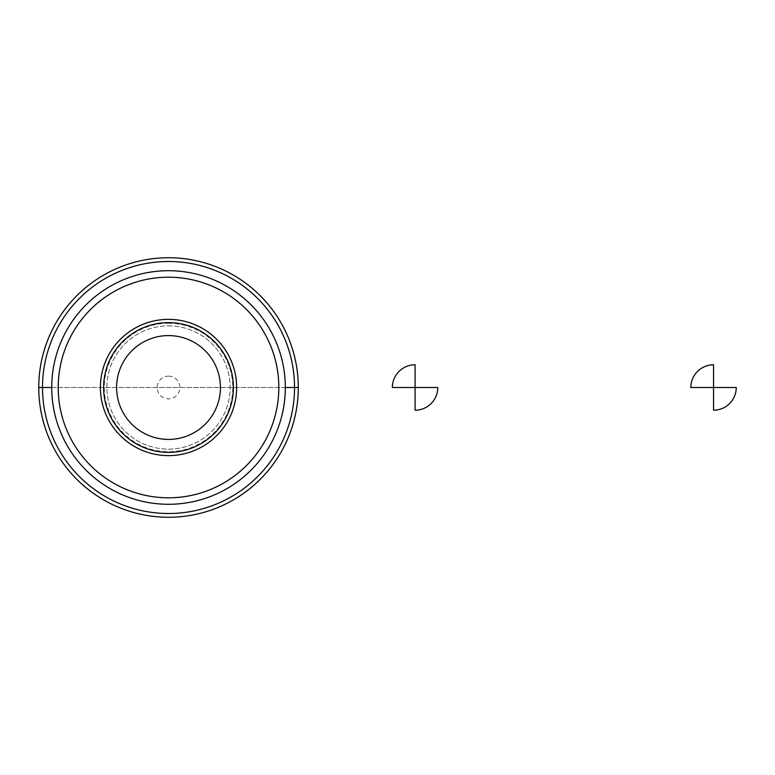 <?xml version="1.0" encoding="UTF-8"?>
<svg xmlns="http://www.w3.org/2000/svg" width="775" height="775" viewBox="0 0 775 775"><rect width="100%" height="100%" fill="white"/><g stroke="black" fill="none" stroke-linecap="round" stroke-linejoin="round"><path stroke-width="0.58" stroke-dasharray="3.88 2.91" d="M168.514 270.707A116.793 116.793 0 0 1 269.661 445.896A116.793 116.793 0 0 1 67.377 445.896A116.793 116.793 0 0 1 168.514 270.707M168.514 325.858A61.642 61.642 0 0 1 221.902 418.316A61.642 61.642 0 0 1 115.136 418.316A61.642 61.642 0 0 1 168.514 325.858A61.642 61.642 0 0 1 221.902 418.316A61.642 61.642 0 0 1 115.136 418.316A61.642 61.642 0 0 1 168.514 325.858M168.514 319.368A68.132 68.132 0 0 1 227.521 421.561A68.132 68.132 0 0 1 109.517 421.561A68.132 68.132 0 0 1 168.514 319.368M38.75 387.5L298.288 387.5M285.307 387.5L51.731 387.5M168.514 277.082A110.418 110.418 180 0 1 264.139 442.709A110.418 110.418 180 0 1 72.889 442.709A110.418 110.418 180 0 1 168.514 277.082M168.514 376.146A11.354 11.354 180 0 1 178.347 393.177A11.354 11.354 180 0 1 158.681 393.177A11.354 11.354 180 0 1 168.514 376.146M168.514 323.262A64.238 64.238 0 0 1 224.149 419.614A64.238 64.238 0 0 1 112.888 419.614A64.238 64.238 0 0 1 168.514 323.262"/><path stroke-width="1.16" d="M168.514 261.495A126.005 126.005 180 0 1 277.644 450.507A126.005 126.005 180 0 1 59.394 450.507A126.005 126.005 180 0 1 168.514 261.495M168.514 257.736A129.764 129.764 180 0 1 280.899 452.387A129.764 129.764 180 0 1 56.139 452.387A129.764 129.764 180 0 1 168.514 257.736A129.764 129.764 180 0 1 280.899 452.387A129.764 129.764 180 0 1 56.139 452.387A129.764 129.764 180 0 1 168.514 257.736M168.514 270.707A116.793 116.793 0 0 1 269.661 445.896A116.793 116.793 0 0 1 67.377 445.896A116.793 116.793 0 0 1 168.514 270.707M168.514 277.198A110.302 110.302 0 0 1 264.043 442.651A110.302 110.302 0 0 1 72.995 442.651A110.302 110.302 0 0 1 168.514 277.198M168.514 319.368A68.132 68.132 0 0 1 227.521 421.561A68.132 68.132 0 0 1 109.517 421.561A68.132 68.132 0 0 1 168.514 319.368M168.514 322.613A64.887 64.887 0 0 1 224.711 419.943A64.887 64.887 0 0 1 112.327 419.943A64.887 64.887 0 0 1 168.514 322.613A64.887 64.887 0 0 1 224.711 419.943A64.887 64.887 0 0 1 112.327 419.943A64.887 64.887 0 0 1 168.514 322.613M168.514 335.594A51.906 51.906 0 0 1 213.474 413.453A51.906 51.906 0 0 1 123.564 413.453A51.906 51.906 0 0 1 168.514 335.594M51.731 387.5L38.75 387.5M298.288 387.5L285.307 387.5M392.363 387.5L415.08 387.5L415.08 364.793A22.707 22.707 0 0 0 392.363 387.5M415.08 387.5L415.08 410.207A22.707 22.707 0 0 0 437.788 387.5L415.08 387.5M690.835 387.5L713.542 387.5L713.542 364.793A22.707 22.707 0 0 0 690.835 387.5M713.542 387.5L713.542 410.207A22.707 22.707 0 0 0 736.25 387.5L713.542 387.5"/></g></svg>
